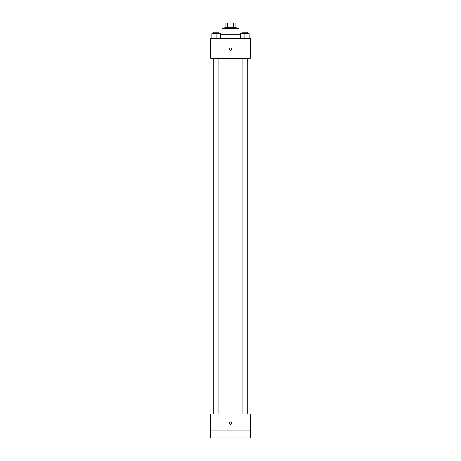 <?xml version="1.0" encoding="UTF-8"?>
<svg xmlns="http://www.w3.org/2000/svg" width="461" height="461" viewBox="0 0 461 461"><rect width="100%" height="100%" fill="white"/><g stroke="black" fill="none" stroke-linecap="round" stroke-linejoin="round"><path stroke-width="0.69" d="M227.532 27.285L227.532 23.05L225.913 23.05L225.913 27.285L225.913 23.05M227.532 23.05L235.087 23.05L235.087 27.285M233.468 27.285L233.468 23.05M224.853 28.697L224.853 27.285L236.147 27.285L236.147 28.697M222.035 34.69L222.035 28.697L238.965 28.697L238.965 34.69M220.341 34.69L240.659 34.69M210.74 38.574L250.26 38.574L250.26 58.328L210.74 58.328L210.74 38.574M230.5 50.393A1.233 1.233 0 0 1 229.428 48.538A1.233 1.233 0 0 1 231.572 48.538A1.233 1.233 0 0 1 230.5 50.393M210.74 413.961L250.26 413.961L250.26 437.95L210.74 437.95L210.74 413.961M230.5 424.368A1.233 1.233 0 0 1 229.428 422.512A1.233 1.233 0 0 1 231.572 422.512A1.233 1.233 0 0 1 230.5 424.368M210.74 430.897L250.26 430.897M240.659 38.574L240.659 33.636L249.13 33.636L249.13 38.574L249.13 33.636M244.895 38.574L244.895 33.636M247.718 33.636L247.718 32.224L242.071 32.224L242.071 33.636M211.87 38.574L211.87 33.636L220.341 33.636L220.341 38.574L220.341 33.636M216.105 38.574L216.105 33.636M218.929 33.636L218.929 32.224L213.282 32.224L213.282 33.636M242.071 58.328L242.071 413.961M247.718 58.328L247.718 413.961M218.929 413.961L218.929 58.328M213.282 413.961L213.282 58.328"/></g></svg>
